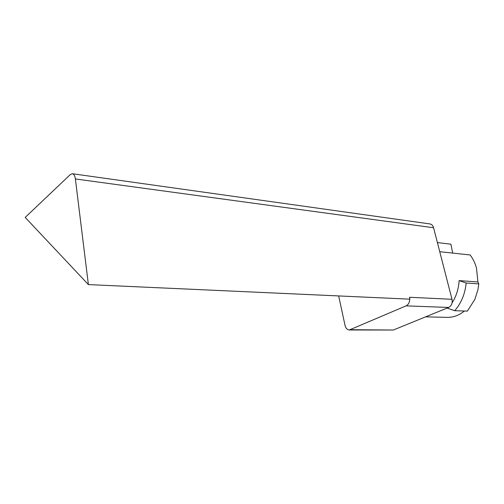 <?xml version="1.0" encoding="UTF-8"?>
<svg xmlns="http://www.w3.org/2000/svg" width="504" height="504" viewBox="0 0 504 504"><rect width="100%" height="100%" fill="white"/><g stroke="black" fill="none" stroke-linecap="round" stroke-linejoin="round"><path stroke-width="0.76" d="M439.753 251.71L470.125 254.955C472.979 258.691 475.089 263.025 476.456 267.971L477.924 281.957L478.8 283.891L477.962 289.579L474.919 299.288L467.378 311.119L454.702 310.703L447.716 308.322L448.478 307.516M425.609 316.846L447.168 317.369C453.323 317.476 459.062 315.359 464.392 311.025M437.403 242.588L450.885 244.182L452.718 253.096M452.082 302.854C456.271 296.339 458.615 288.924 459.119 280.602L466.181 283.009L478.8 283.891M477.924 281.957L459.119 280.602M72.381 173.729L70.327 174.56L25.2 217.413L88.389 284.596L75.38 178.952C74.926 175.814 73.924 174.075 72.381 173.729L429.836 223.915C431.689 224.261 432.936 225.54 433.585 227.751L452 299.294C452.655 303.137 451.534 305.859 448.642 307.446L393.322 330.026L349.316 329.981L406.073 305.871C408.397 304.668 409.607 302.425 409.708 299.149M338.675 295.93L345.051 325.502C345.776 328.293 347.199 329.786 349.316 329.981M452 299.294L409.469 297.272L409.922 299.162L88.389 284.596M466.181 283.009C465.047 294.021 461.217 303.25 454.702 310.703M350.652 329.704L393.322 330.026M75.38 178.952L433.585 227.751M406.073 305.871L448.642 307.446"/></g></svg>
